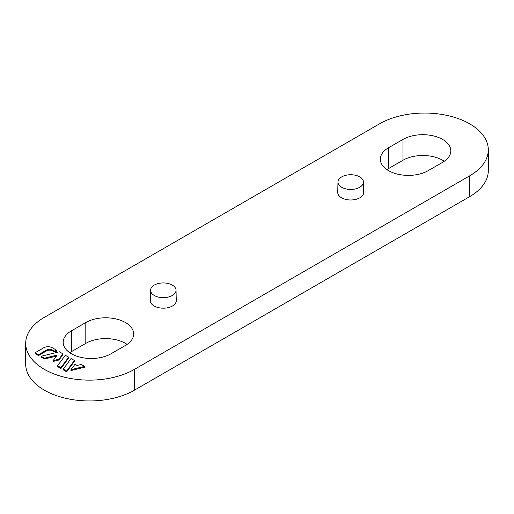 <?xml version="1.0" encoding="UTF-8"?>
<svg xmlns="http://www.w3.org/2000/svg" width="514" height="514" viewBox="0 0 514 514"><rect width="100%" height="100%" fill="white"/><g stroke="black" fill="none" stroke-linecap="round" stroke-linejoin="round"><path stroke-width="0.77" d="M53.128 360.622L53.128 361.458L58.956 360.031L62.888 354.673L62.888 353.844L59.348 351.794L41.146 356.26L44.493 358.194L57.208 355.078L53.128 360.622L58.956 359.196L62.888 353.844M41.146 356.26L41.146 357.089L44.493 359.023L56.463 356.093M63.338 369.071L63.338 369.9L66.685 371.834L74.414 361.329L74.414 360.494L71.06 358.56L63.338 369.071L66.685 371.005L74.414 360.494M428.194 170.648L442.612 162.321A28.032 16.185 0 0 0 450.817 150.878A28.032 16.185 0 0 0 442.612 139.435A28.032 16.185 0 0 0 402.963 139.435L388.545 147.756A28.032 16.185 0 0 0 380.334 159.205A28.032 16.185 0 0 0 388.545 170.648A28.032 16.185 0 0 0 428.194 170.648M44.358 369.36A63.71 36.783 180 0 1 25.7 343.352A63.71 36.783 180 0 1 44.358 317.344L379.538 123.829A63.71 36.783 180 0 1 469.642 123.829A63.71 36.783 180 0 1 488.3 149.837A63.71 36.783 180 0 1 469.642 175.852L134.462 369.36A63.71 36.783 180 0 1 44.358 369.36M363.449 182.001L363.668 192.403A12.966 7.485 180 0 1 359.871 197.787A12.966 7.485 180 0 1 345.671 199.393A12.966 7.485 180 0 1 337.743 192.403L337.961 182.001A12.741 7.357 180 0 1 350.709 174.734A12.741 7.357 180 0 1 363.449 182.001A12.741 7.357 180 0 1 359.716 187.295A12.741 7.357 180 0 1 341.694 187.295A12.741 7.357 180 0 1 337.961 182.001M176.039 290.204L176.257 300.606A12.966 7.485 180 0 1 172.46 305.991A12.966 7.485 180 0 1 158.261 307.597A12.966 7.485 180 0 1 150.332 300.606L150.551 290.204A12.741 7.357 180 0 1 163.291 282.938A12.741 7.357 180 0 1 176.039 290.204A12.741 7.357 180 0 1 172.306 295.492A12.741 7.357 180 0 1 154.284 295.492A12.741 7.357 180 0 1 150.551 290.204M85.806 322.541A28.032 16.185 180 0 1 125.455 322.541A28.032 16.185 180 0 1 133.666 333.991A28.032 16.185 180 0 1 125.455 345.434L111.037 353.754A28.032 16.185 180 0 1 71.388 353.754A28.032 16.185 180 0 1 63.183 342.311A28.032 16.185 180 0 1 71.388 330.868L85.806 322.541L85.806 343.352A28.032 16.185 180 0 1 125.455 343.352A28.032 16.185 180 0 1 127.106 344.393M70.951 369.72L70.951 370.555L84.598 367.208L84.598 366.379L81.251 364.445L77.049 365.473L74.96 364.272L70.951 369.72L84.598 366.379M57.574 365.743L57.574 366.578L60.922 368.512L68.651 358.001L68.651 357.166L65.297 355.232L57.574 365.743L60.922 367.677L68.651 357.166M54.291 351.884L56.938 351.235L56.938 350.407L52.389 347.779A6.117 3.534 0 0 0 43.735 347.779L35.1 352.765L35.1 353.6L38.486 355.553L46.684 350.824A4.08 2.352 180 0 1 52.447 350.824L54.291 351.884L54.291 351.056L56.938 350.407M488.3 149.837L488.3 170.648A63.71 36.783 180 0 1 469.642 196.656L134.462 390.171A63.71 36.783 180 0 1 44.358 390.171A63.71 36.783 180 0 1 25.7 364.163L25.7 343.352M35.1 352.765L38.486 354.724L38.486 355.553M38.486 354.724L46.684 349.989A4.08 2.352 180 0 1 52.447 349.989L54.291 351.056M444.263 161.287A28.032 16.185 0 0 0 442.612 160.246A28.032 16.185 0 0 0 402.963 160.246L388.545 168.566A28.032 16.185 0 0 0 386.894 169.607M69.737 352.713A28.032 16.185 180 0 1 71.388 351.679L85.806 343.352M58.956 359.196L58.956 360.031M44.493 358.194L44.493 359.023M60.922 367.677L60.922 368.512M66.685 371.005L66.685 371.834M46.684 349.989L46.684 350.824M52.447 349.989L52.447 350.824M134.462 390.171L134.462 369.36M469.642 196.656L469.642 175.852M71.388 330.868L71.388 351.679M388.545 168.566L388.545 147.756M402.963 160.246L402.963 139.435"/></g></svg>
